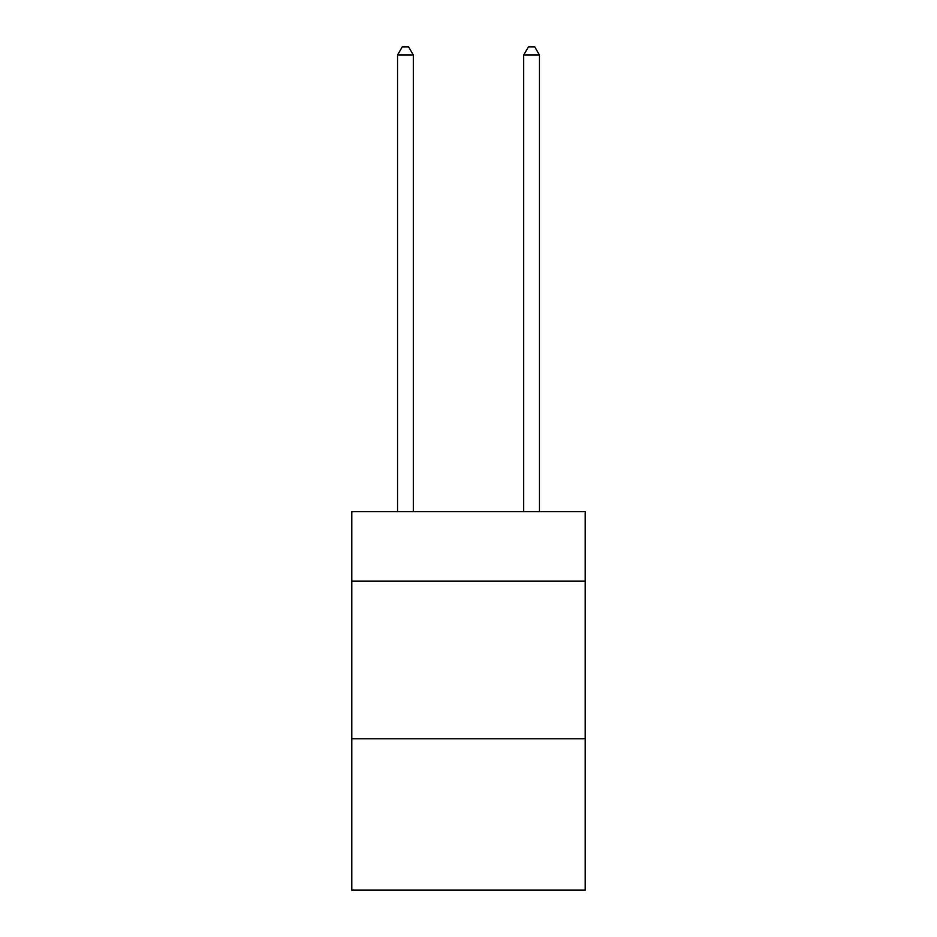 <?xml version="1.0" encoding="UTF-8"?>
<svg xmlns="http://www.w3.org/2000/svg" width="937" height="937" viewBox="0 0 937 937"><rect width="100%" height="100%" fill="white"/><g stroke="black" fill="none" stroke-linecap="round" stroke-linejoin="round"><path stroke-width="1.41" d="M585.192 581.092L585.192 511.707L351.808 511.707L351.808 581.092L585.192 581.092L585.192 890.15L351.808 890.15L351.808 581.092M585.192 738.778L351.808 738.778M413.311 511.707L413.311 55.049L397.546 55.049L397.546 511.707M397.546 55.049L402.278 46.85L408.579 46.85L413.311 55.049M539.454 511.707L539.454 55.049L523.689 55.049L523.689 511.707M523.689 55.049L528.421 46.85L534.722 46.85L539.454 55.049"/></g></svg>
